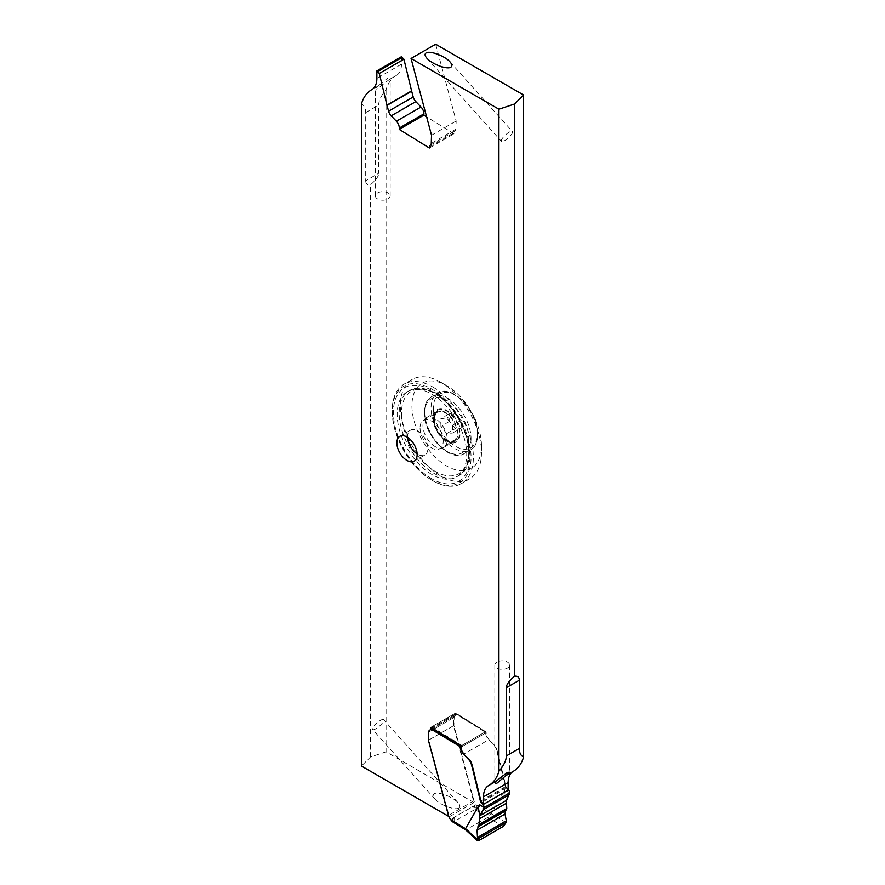 <?xml version="1.0" encoding="UTF-8"?>
<svg xmlns="http://www.w3.org/2000/svg" width="885" height="885" viewBox="0 0 885 885"><rect width="100%" height="100%" fill="white"/><g stroke="black" fill="none" stroke-linecap="round" stroke-linejoin="round"><path stroke-width="0.66" stroke-dasharray="4.42 3.32" d="M509.727 792.827L504.881 789.84L491.031 813.99L487.768 817.43L465.665 829.887M430.519 728.809L456.018 714.084A4.093 2.367 60 0 1 455.2 715.522A4.093 2.367 60 0 1 455.1 715.578A4.093 2.367 -120 0 0 455.012 715.622A4.093 2.367 -120 0 0 454.16 717.381L453.905 725.523L473.962 800.715A6.56 3.783 -120 0 0 475.997 804.697L506.098 822.563M507.492 789.365L507.924 789.11A3.894 2.246 -120 0 1 508.123 789.32A3.894 2.246 -120 0 0 507.924 789.11L506.795 787.993A2.047 1.184 60 0 1 505.921 786.422L498.465 755.657A8.197 4.735 -120 0 0 498.399 755.392L496.85 749.573A6.56 3.783 -120 0 0 494.228 744.927L489.051 739.517A6.56 3.783 60 0 1 486.153 732.703A1.637 0.918 121.7 0 0 485.035 732.05A1.637 0.918 -58.3 0 1 485.854 731.972A1.637 0.918 -58.3 0 1 486.153 732.703A6.56 3.783 60 0 0 489.051 739.517L463.983 753.998L488.62 739.771L493.797 745.181A6.56 3.783 60 0 1 496.419 749.827L497.967 755.646A8.197 4.735 60 0 1 498.034 755.901L505.7 787.573L507.492 789.365A3.894 2.246 60 0 1 508.123 790.117M430.995 727.536L430.973 728.233A4.093 2.367 60 0 1 430.121 729.992A4.093 2.367 60 0 1 430.033 730.048A4.093 2.367 -120 0 0 429.933 730.092A4.093 2.367 -120 0 0 429.092 731.851L428.838 740.004L449.315 816.767L473.951 802.551L453.474 725.777L453.728 717.624A4.093 2.367 60 0 1 454.569 715.876A4.093 2.367 60 0 1 454.669 715.821A4.093 2.367 -120 0 0 454.757 715.777A4.093 2.367 -120 0 0 455.609 714.018L455.642 713.033L485.754 731.63L485.721 732.946L461.085 747.172L486.153 732.703L456.007 713.786A1.637 0.918 121.7 0 0 455.731 713.365A1.637 0.918 121.7 0 0 454.912 713.443L431.725 726.828L432.245 727.813M454.282 715.08L454.912 713.443L485.035 732.05L461.848 745.436A1.637 0.918 121.7 0 0 461.118 746.144A1.637 0.918 -58.3 0 1 461.848 745.436L485.035 732.05M461.848 745.436L431.725 726.828A1.637 0.918 121.7 0 0 431.15 727.337M453.905 725.523L428.406 740.247M475.643 804.941L476.384 805.195L476.019 804.731L452.722 818.171L450.896 819.908M452.722 818.171L452.545 821.778A3.274 1.825 121.7 0 0 453.286 821.844L453.496 817.729M454.182 817.331L454.06 821.545L474.924 809.498L472.358 806.843M453.286 821.844L454.237 821.656L453.286 821.844M476.384 805.195L476.484 807.961L475.101 809.609L475.71 808.901L473.044 806.445M504.881 789.84L504.107 793.048L506.607 800.25M389.942 194.855A7.379 4.259 180 0 1 390.174 195.928A7.379 4.259 180 0 1 388.017 198.937A7.379 4.259 180 0 1 380.937 200.054A7.379 4.259 180 0 1 375.428 195.928A7.379 4.259 180 0 1 377.585 192.919A7.379 4.259 180 0 1 384.732 191.813A7.379 4.259 180 0 1 389.942 194.855M396.391 75.446L389.135 79.639L377.585 88.6L376.003 89.197L375.826 87.914L388.017 77.858L390.042 77.891L389.146 79.628L396.403 75.435A57.381 33.132 -120 0 0 396.391 75.446A57.381 33.132 -120 0 0 386.07 89.739C381.169 95.58 378.703 100.691 378.68 105.072L378.68 173.294L365.704 180.783L365.704 112.572C365.693 108.202 364.266 105.337 361.434 103.965M401.502 56.684L401.502 64.174A24.592 14.193 60 0 1 396.414 75.435A24.592 14.193 60 0 1 396.403 75.435L389.146 79.628M513.212 771.377A24.592 14.193 60 0 1 513.223 771.366L505.999 775.537M485.721 732.946A6.56 3.783 -120 0 0 488.62 739.771M473.951 802.551L386.07 751.819L386.07 89.739M435.685 44.25L456.162 121.024L455.908 129.177A4.093 2.367 60 0 1 455.067 130.925A4.093 2.367 60 0 1 454.967 130.98A4.093 2.367 -120 0 0 454.879 131.024A4.093 2.367 -120 0 0 454.027 132.783L453.994 133.768L426.625 116.864M431.637 480.046L431.637 480.046A55.744 32.181 60 0 1 392.221 411.779A55.744 32.181 60 0 1 431.637 389.024A55.744 32.181 60 0 1 471.052 457.291A55.744 32.181 60 0 1 431.637 480.046L432.798 480.721L431.637 480.046M488.62 785.57L495.843 781.4M505.7 787.573L481.064 801.799M485.754 731.63L461.129 745.856M455.642 713.033L431.006 727.249M428.838 740.004L453.474 725.777M386.07 751.819L370.45 757.018L361.434 766.034M458.873 808.06C460.477 807.02 460.233 805.273 458.12 802.817C453.175 796.942 437.898 791.19 434.181 793.812C432.566 794.863 432.82 796.611 434.933 799.067C439.878 804.941 455.155 810.693 458.873 808.06M365.704 180.783C365.737 183.826 367.319 185.153 370.45 184.788C375.893 180.208 378.636 176.369 378.68 173.294M370.45 757.018L370.45 184.788M429.358 147.994L453.994 133.768M431.526 135.239L456.162 121.024M509.096 132.241A7.379 2.058 138.1 0 0 503.211 137.252A7.379 2.058 138.1 0 0 501.408 141.346A7.379 2.058 138.1 0 0 504.693 140.615A7.379 2.058 138.1 0 0 510.579 135.604A7.379 2.058 138.1 0 0 512.393 131.5A7.379 2.058 138.1 0 0 509.096 132.241M407.598 437.411A14.348 8.286 60 0 1 407.587 436.714A14.348 8.286 60 0 1 410.551 430.143A14.348 8.286 60 0 1 421.603 433.993A14.348 8.286 60 0 1 427.864 448.43A14.348 8.286 60 0 1 424.9 454.99A14.348 8.286 60 0 1 417.123 453.916M375.904 728.775A7.379 2.058 -41.9 0 1 372.607 729.517A7.379 2.058 -41.9 0 1 374.421 725.423A7.379 2.058 -41.9 0 1 380.307 720.412A7.379 2.058 -41.9 0 1 383.592 719.671A7.379 2.058 -41.9 0 1 381.789 723.764A7.379 2.058 -41.9 0 1 375.904 728.775M496.983 662.08A7.379 4.259 0 0 0 494.826 665.089A7.379 4.259 0 0 0 495.058 666.162A7.379 4.259 0 0 0 500.268 669.204A7.379 4.259 0 0 0 507.415 668.109A7.379 4.259 0 0 0 509.572 665.089A7.379 4.259 0 0 0 504.063 660.973A7.379 4.259 0 0 0 496.983 662.08M432.798 387.022A57.381 33.132 60 0 1 470.278 437.577A57.381 33.132 60 0 1 461.483 483.564A57.381 33.132 60 0 1 432.798 480.721L432.798 480.721A57.381 33.132 60 0 1 392.221 410.441A57.381 33.132 60 0 1 404.102 384.178A57.381 33.132 60 0 1 432.798 387.022M440.907 382.331A57.381 33.132 -120 0 0 412.222 379.488A57.381 33.132 -120 0 0 403.427 425.475A57.381 33.132 -120 0 0 440.907 476.03A57.381 33.132 -120 0 0 469.603 478.873A57.381 33.132 -120 0 0 481.484 452.611A57.381 33.132 -120 0 0 440.907 382.331L446.704 385.683A49.184 28.397 -120 0 0 411.934 405.761A49.184 28.397 -120 0 0 446.704 465.997A49.184 28.397 -120 0 0 481.484 445.918A49.184 28.397 -120 0 0 446.704 385.683L440.907 382.331M468.729 438.462A31.152 17.988 60 0 1 468.729 438.551A31.152 17.988 60 0 1 446.748 451.295A31.152 17.988 60 0 1 424.678 413.218A31.152 17.988 60 0 1 424.678 413.118A31.152 17.988 60 0 1 446.659 400.385A31.152 17.988 60 0 1 468.729 438.462M452.5 425.32L452.5 433.042L461.196 428.03L455.399 428.55L449.602 421.337L449.602 413.605L455.399 413.085L461.196 420.298L452.5 425.32L446.704 418.107L440.907 418.627L449.602 413.605M461.196 428.03L461.196 420.298M455.399 413.085L446.704 418.107M449.602 421.337L440.907 426.349L446.704 433.562L452.5 433.042M446.704 433.562L455.399 428.55M440.907 426.349L440.907 418.627M420.043 427.842A16.395 9.47 -120 0 0 427.201 444.347A16.395 9.47 -120 0 0 439.834 448.739A16.395 9.47 -120 0 0 443.23 441.228A16.395 9.47 -120 0 0 436.073 424.734A16.395 9.47 -120 0 0 423.439 420.342A16.395 9.47 -120 0 0 420.043 427.842M431.637 478.708A54.096 31.229 60 0 1 393.382 412.454A54.096 31.229 60 0 1 431.637 390.362A54.096 31.229 60 0 1 469.891 456.627A54.096 31.229 60 0 1 431.637 478.708M431.935 474.515A49.184 28.397 60 0 1 399.81 431.183A49.184 28.397 60 0 1 407.354 391.767A49.184 28.397 60 0 1 431.935 394.201A49.184 28.397 60 0 1 464.072 437.544A49.184 28.397 60 0 1 456.527 476.949A49.184 28.397 60 0 1 431.935 474.515M435.11 446.582A17.213 9.934 60 0 1 423.871 431.415A17.213 9.934 60 0 1 426.504 417.62A17.213 9.934 60 0 1 435.11 418.472A17.213 9.934 60 0 1 446.361 433.639A17.213 9.934 60 0 1 443.717 447.434A17.213 9.934 60 0 1 435.11 446.582M445.542 412.454A17.213 9.934 -120 0 0 436.936 411.602A17.213 9.934 -120 0 0 433.373 419.479A17.213 9.934 -120 0 0 445.542 440.564L445.542 440.564A17.213 9.934 -120 0 0 454.149 441.416A17.213 9.934 -120 0 0 456.793 427.621A17.213 9.934 -120 0 0 445.542 412.454M445.542 440.564L446.704 441.228A18.85 10.885 -120 0 0 460.034 433.528A18.85 10.885 -120 0 0 446.704 410.441A18.85 10.885 -120 0 0 433.373 418.14A18.85 10.885 -120 0 0 446.704 441.228L445.542 440.564M507.924 789.11L506.795 787.993A2.047 1.184 60 0 1 505.921 786.422L498.465 755.657A8.197 4.735 -120 0 0 498.399 755.392L496.85 749.573A6.56 3.783 -120 0 0 494.228 744.927L489.051 739.517M507.924 796.069L509.118 794.796M503.355 826.391L487.69 817.463M466.959 829.433L479.017 840.44M428.661 732.105L454.16 717.381M455.1 715.578L429.778 730.191M480.854 800.892L505.921 786.422M506.795 787.993L481.728 802.463M473.962 800.715L448.452 815.439M475.997 804.697L450.498 819.422M476.484 807.961L473.818 806.003M475.101 809.609L487.768 817.43M466.904 829.477L454.237 821.656M365.704 112.572L378.68 105.072M379.023 85.469L371.777 89.651M401.502 64.174L376.877 78.4M430.973 728.233L455.609 714.018M430.033 730.048L454.669 715.821M453.728 717.624L429.092 731.851M429.391 147.01L454.027 132.783M430.519 145.085L454.967 130.98M455.908 129.177L431.272 143.392M471.052 438.551A32.789 18.928 60 0 1 464.26 453.562A32.789 18.928 60 0 1 438.993 444.779A32.789 18.928 60 0 1 424.678 411.779A32.789 18.928 60 0 1 431.471 396.768A32.789 18.928 60 0 1 456.737 405.551A32.789 18.928 60 0 1 471.052 438.551M477.424 434.867A32.789 18.928 -120 0 0 463.109 401.878A32.789 18.928 -120 0 0 437.843 393.095A32.789 18.928 -120 0 0 431.061 408.096A32.789 18.928 -120 0 0 445.365 441.095A32.789 18.928 -120 0 0 470.632 449.879A32.789 18.928 -120 0 0 477.424 434.867M433.373 408.096A31.152 17.988 -120 0 0 433.373 408.239A31.152 17.988 60 0 0 455.465 446.283A31.152 17.988 60 0 0 477.424 433.528A31.152 17.988 60 0 0 477.424 433.396A31.152 17.988 -120 0 0 455.344 395.352A31.152 17.988 -120 0 0 433.373 408.096M433.96 418.362A18.032 10.41 -120 0 0 433.96 418.472A18.032 10.41 -120 0 0 446.659 440.531A18.032 10.41 -120 0 0 459.459 433.307A18.032 10.41 60 0 0 459.459 433.196A18.032 10.41 60 0 0 446.759 411.138A18.032 10.41 60 0 0 433.96 418.362M433.96 419.711A16.395 9.47 60 0 1 437.345 412.31A16.395 9.47 60 0 1 449.978 416.702A16.395 9.47 60 0 1 457.136 433.196A16.395 9.47 60 0 1 457.136 433.296A16.395 9.47 60 0 1 453.74 440.708A16.395 9.47 60 0 1 441.106 436.316A16.395 9.47 60 0 1 433.96 419.811A16.395 9.47 60 0 1 433.96 419.711M433.96 473.353A49.184 28.397 -120 0 0 458.541 475.787A49.184 28.397 -120 0 0 466.096 436.438A49.184 28.397 -120 0 0 434.048 393.095A49.184 28.397 -120 0 0 433.96 393.04A49.184 28.397 -120 0 0 409.368 390.606A49.184 28.397 -120 0 0 401.812 429.955A49.184 28.397 -120 0 0 433.86 473.298A49.184 28.397 -120 0 0 433.96 473.353M435.199 393.759A47.547 27.446 60 0 1 468.729 451.992A47.547 27.446 60 0 1 435.11 471.351A47.547 27.446 60 0 1 435.022 471.296A47.547 27.446 -120 0 1 401.491 413.063A47.547 27.446 -120 0 1 435.11 393.714A47.547 27.446 -120 0 1 435.199 393.759M455.012 715.622L429.822 730.169M455.2 715.522L429.69 730.247M455.731 713.365L485.854 731.972M390.174 195.928L390.174 78.345M375.428 195.928L375.428 88.777M430.121 729.992L454.757 715.777M429.933 730.092L454.569 715.876M430.552 145.063L454.879 131.024M430.431 145.151L455.067 130.925M426.88 58.2L501.408 141.346M450.067 61.961L512.393 131.5M414.18 461.185L424.9 454.99M399.832 436.338L410.551 430.143M458.12 802.817L383.592 719.671M434.933 799.067L372.607 729.517M494.826 665.089L494.826 782.639M509.572 665.089L509.572 772.218M392.221 411.779L392.221 410.441M412.222 379.488L404.102 384.178M481.484 445.918L481.484 452.611M469.603 478.873L461.483 483.564M424.203 412.454C423.207 434.955 450.542 463.331 464.26 453.562L470.632 449.879C475.378 446.991 477.8 441.759 477.9 434.203C478.896 411.702 451.56 383.327 437.843 393.095L431.471 396.768C426.725 399.666 424.302 404.887 424.203 412.454M423.439 420.342L437.345 412.31C436.205 412.001 435.243 414.28 434.435 419.147C434.668 425.309 437.245 431.095 442.168 436.482C450.819 443.739 451.328 440.929 453.74 440.708L439.834 448.739M407.354 391.767L409.368 390.606C416.57 386.712 425.043 387.497 434.778 392.962C464.559 408.439 481.34 465.156 458.541 475.787L456.527 476.949M436.936 411.602L426.504 417.62M454.149 441.416L443.717 447.434M433.373 419.479L433.373 418.14"/><path stroke-width="1.33" d="M478.818 825.362L477.037 830.196L504.981 814.067L506.331 820.815L504.981 814.067L505.423 810.948L506.563 809.344L478.818 825.362L479.084 824.477L477.037 830.196L477.48 837.475L506.331 820.815L506.098 822.563L477.115 839.301L477.48 837.475L477.115 839.301L479.017 840.44L503.355 826.391L506.098 822.563L503.355 826.391L478.276 840.75L465.532 828.714L465.632 829.864L477.369 840.584M479.084 824.477L479.371 818.824L479.084 824.477L506.773 808.492L506.485 803.171L506.773 808.492M488.62 785.57L495.854 781.389L507.415 772.417L509.583 772.24L505.977 775.548L513.223 771.366A57.381 33.132 -120 0 0 513.245 771.355A57.381 33.132 -120 0 0 523.566 757.062L523.566 94.983L514.55 103.999L514.55 676.24C509.107 680.819 506.364 684.647 506.32 687.733L506.32 755.945C506.297 760.326 503.83 765.436 498.93 771.278A57.381 33.132 60 0 1 488.608 785.581A57.381 33.132 60 0 1 488.597 785.581A24.592 14.193 -120 0 0 483.498 796.832L483.498 804.332A3.894 2.246 -120 0 0 482.856 803.58L481.064 801.799L473.398 770.127A8.197 4.735 -120 0 0 473.331 769.861L471.782 764.043A6.56 3.783 -120 0 0 469.161 759.407L463.552 754.241A6.56 3.783 -120 0 1 460.654 747.416A1.637 0.918 -58.3 0 1 461.118 746.144A1.637 0.918 121.7 0 0 460.654 747.416A6.56 3.783 -120 0 0 463.552 754.241L468.729 759.651A6.56 3.783 60 0 1 471.351 764.297L472.9 770.116A8.197 4.735 60 0 1 472.966 770.381L480.411 801.146A2.047 1.184 -120 0 0 481.296 802.717L482.413 803.834A3.894 2.246 60 0 1 484.217 807.551L479.758 815.749L479.371 818.824L479.758 815.749L478.42 807.883L479.371 804.553L465.532 828.714L450.498 819.422A6.56 3.783 60 0 1 448.452 815.439L428.406 740.247L428.661 732.105A4.093 2.367 60 0 1 429.502 730.346A4.093 2.367 60 0 1 429.601 730.302A4.093 2.367 -120 0 0 429.69 730.247A4.093 2.367 -120 0 0 430.519 728.809L430.575 728.466A1.637 0.918 121.7 0 1 431.15 727.337M506.607 800.25L506.485 803.171L506.607 800.25L509.727 792.827A3.894 2.246 -120 0 0 508.123 789.32A3.894 2.246 -120 0 1 509.727 792.827L509.118 794.796L483.542 809.565L479.758 815.749L506.607 800.25L507.924 796.069M450.52 819.455L452.412 821.7L465.665 829.887M448.795 816.468L361.434 766.034L361.434 103.965A57.381 33.132 60 0 1 371.755 89.662A57.381 33.132 60 0 1 371.777 89.662A24.592 14.193 -120 0 0 371.777 89.651A24.592 14.193 -120 0 0 376.877 78.411L376.877 70.911L401.502 56.684A3.894 2.246 60 0 0 402.144 57.437L377.508 71.663L379.3 73.444L386.966 105.116A8.197 4.735 -120 0 0 387.033 105.381L388.581 111.189A6.56 3.783 -120 0 0 391.203 115.835L396.38 121.245A6.56 3.783 60 0 1 399.279 128.071L399.246 129.387L429.358 147.994L429.391 147.01A4.093 2.367 60 0 1 430.243 145.24A4.093 2.367 60 0 1 430.331 145.195A4.093 2.367 -120 0 0 430.431 145.151A4.093 2.367 -120 0 0 431.272 143.392L431.526 135.239L411.049 58.476L498.93 109.209L498.93 771.278M483.498 804.332L508.123 790.117L508.123 782.617A24.592 14.193 60 0 1 513.212 771.377M426.625 116.864L423.871 115.161L423.915 113.855A6.56 3.783 -120 0 0 421.017 107.03L415.839 101.62A6.56 3.783 60 0 1 413.218 96.974L411.669 91.155A8.197 4.735 60 0 1 411.602 90.901L403.936 59.218L402.144 57.437M523.566 94.983L435.685 44.25L411.049 58.476M513.245 771.355L505.977 775.548L496.983 783.159L495.456 783.479L494.826 782.683L495.843 781.4M523.566 757.062C520.734 755.679 519.307 752.814 519.296 748.456L519.296 680.233C519.263 677.202 517.681 675.863 514.55 676.24M463.983 753.998A6.56 3.783 60 0 1 461.085 747.172L461.129 745.856L430.995 727.536M376.877 70.911A3.894 2.246 -120 0 0 377.508 71.663M417.145 454.613A14.348 8.286 -120 0 0 410.883 440.177A14.348 8.286 -120 0 0 399.832 436.338A14.348 8.286 -120 0 0 396.856 442.898A14.348 8.286 -120 0 0 403.117 457.335A14.348 8.286 -120 0 0 414.18 461.185A14.348 8.286 -120 0 0 417.145 454.613M403.936 59.218L379.3 73.444M423.871 115.161L399.246 129.387M514.55 103.999L498.93 109.209M450.819 67.205C452.434 66.154 452.18 64.406 450.067 61.961C445.122 56.076 429.844 50.334 426.127 52.956C424.523 54.007 424.767 55.755 426.88 58.2C431.825 64.085 447.102 69.826 450.819 67.205M417.123 453.916A14.348 8.286 60 0 1 407.598 437.411M506.098 822.563L506.331 820.815M504.981 814.067L505.423 810.948L506.563 809.344M463.552 754.241L468.729 759.651A6.56 3.783 60 0 1 471.351 764.297L472.9 770.116A8.197 4.735 60 0 1 472.966 770.381L480.411 801.146A2.047 1.184 -120 0 0 481.296 802.717L482.413 803.834A3.894 2.246 60 0 1 484.217 807.551L483.542 809.565M477.037 830.196L477.48 837.475M477.723 826.944L505.423 810.948M506.485 803.171L479.371 818.824M479.371 804.553L484.217 807.551L509.727 792.827M461.085 747.172L430.519 728.809M506.32 755.945L519.296 748.456M508.123 782.617L483.498 796.843M386.966 105.116L411.602 90.901M411.669 91.155L387.033 105.381M388.581 111.189L413.218 96.974M415.839 101.62L391.203 115.835M396.38 121.245L421.017 107.03M423.915 113.855L399.279 128.071M519.296 680.233L506.32 687.733M488.608 785.581L495.865 781.389"/></g></svg>
